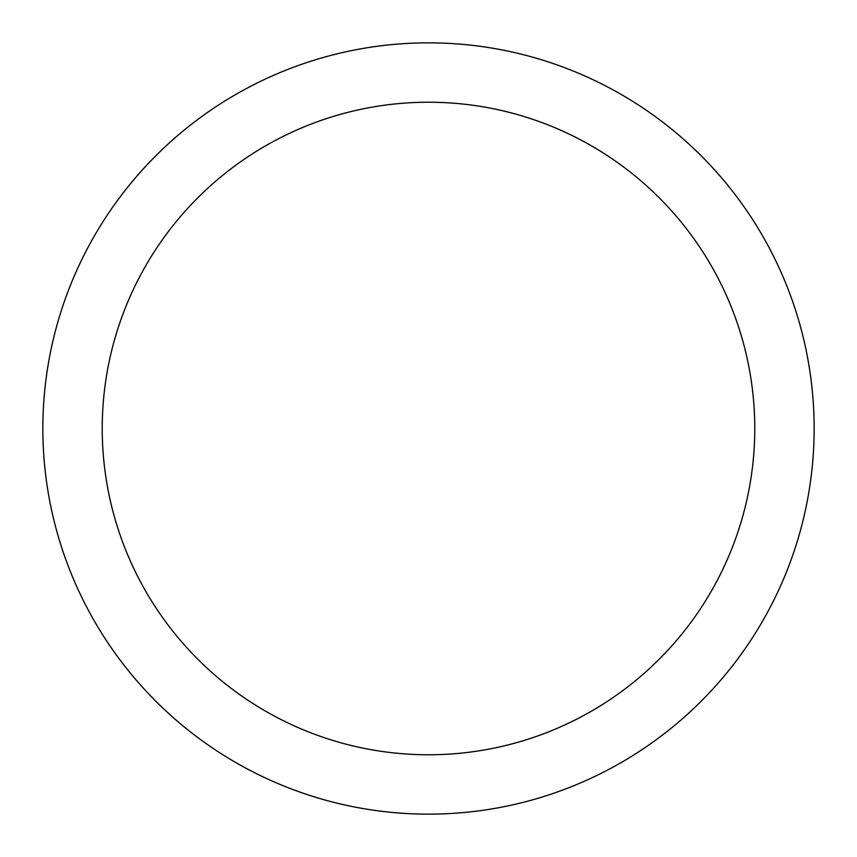 <?xml version="1.0" encoding="UTF-8"?>
<svg xmlns="http://www.w3.org/2000/svg" width="857" height="857" viewBox="0 0 857 857"><rect width="100%" height="100%" fill="white"/><g stroke="black" fill="none" stroke-linecap="round" stroke-linejoin="round"><path stroke-width="1.29" d="M428.5 42.85A385.65 385.65 0 0 1 814.15 428.5A385.65 385.65 0 0 1 428.5 814.15A385.65 385.65 0 0 1 42.85 428.5A385.65 385.65 0 0 1 428.5 42.85M428.5 102.229A326.271 326.271 0 0 1 754.771 428.5A326.271 326.271 0 0 1 428.5 754.771A326.271 326.271 0 0 1 102.229 428.5A326.271 326.271 0 0 1 428.5 102.229"/></g></svg>
